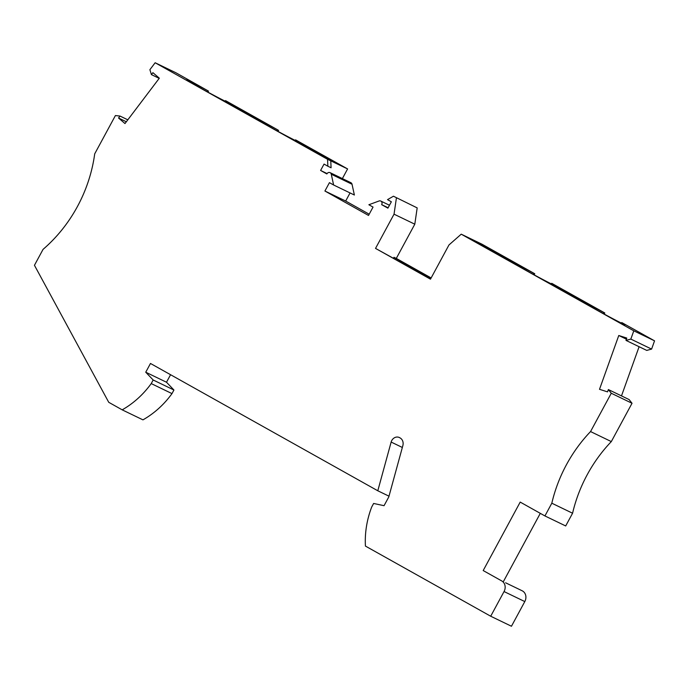 <?xml version="1.0" encoding="UTF-8"?>
<svg xmlns="http://www.w3.org/2000/svg" width="689" height="689" viewBox="0 0 689 689"><rect width="100%" height="100%" fill="white"/><g stroke="black" fill="none" stroke-linecap="round" stroke-linejoin="round"><path stroke-width="1.03" d="M250.632 115.588L222.039 99.983L237.361 107.372L263.456 121.987L250.546 115.752M333.51 161.226L318.189 153.828L292.093 139.212L307.415 146.602L333.51 161.226M327.542 159.297L155.146 62.751L175.902 72.767L207.647 90.612A21.721 0.568 28.4 0 0 186.616 79.881A21.721 0.568 28.4 0 0 196.046 85.548L200.172 87.856A21.721 0.568 28.4 0 0 228.955 102.859A21.721 0.568 28.4 0 0 225.51 100.611L277.701 129.851A21.721 0.568 28.4 0 0 256.661 119.119A21.721 0.568 28.4 0 0 266.1 124.778L270.217 127.086A21.721 0.568 28.4 0 0 299.009 142.089A21.721 0.568 28.4 0 0 295.555 139.85L347.601 168.926L327.542 159.297L327.869 166.221L331.09 167.78L330.763 160.856M629.135 399.586L608.37 389.561L611.272 393.247L632.028 403.272L629.135 399.586M626.413 339.186L618.774 335.5L599.508 389.311L607.543 391.877L608.37 389.561M396.425 197.881L394.039 214.176L414.804 224.192L417.181 207.897L393.453 196.219L417.181 207.897M170.571 374.713L166.505 382.24L173.929 390.008L171.992 393.608A85.996 74.748 -64.2 0 1 142.95 419.859L122.186 409.843L108.741 402.307L34.45 265.291L43.054 249.375A135.776 118.017 115.8 0 0 94.703 153.854L115.416 115.545L120.024 116.071L118.551 118.017L124.985 123.555L159.331 78.193L152.898 72.664L151.416 74.619L149.892 69.684L155.146 62.751M534.156 274.842L534.75 273.74L481.99 244.199L461.234 234.174L448.978 244.948L430.479 279.174L375.531 248.402L399.482 261.639L415.613 269.416L393.979 257.298L393.453 258.263M431.073 278.08L411.161 268.176L430.547 279.036M431.142 277.943L396.296 258.418L414.804 224.192M393.979 257.298L396.296 258.418M461.234 234.174L633.794 330.823L630.831 339.083L625.982 340.392L626.809 338.075L618.774 335.5M327.869 166.221L324.045 164.085L320.6 170.45L326.844 173.947A2.713 2.36 -64.2 0 1 331.28 174.231L333.614 184.996L329.437 182.663L324.915 191.017L368.529 215.442L373.042 207.079L368.865 204.745L379.053 200.99A2.713 2.36 115.8 0 1 381.663 204.65L388.114 207.759M621.495 395.899L639.099 346.722M511.462 626.249L524.803 601.575L504.047 591.558L490.706 616.233L511.462 626.249M490.706 616.233L365.428 546.076A85.996 74.748 115.8 0 1 371.681 507.052L373.627 503.461L384.049 505.692L388.785 496.933L402.85 445.628A7.243 6.296 -64.2 0 0 400.094 437.928L399.586 437.644A6.339 5.503 -64.2 0 0 399.327 437.515A6.339 5.503 -64.2 0 0 391.145 442.062L377.796 490.775L388.992 496.183M377.796 490.775L150.478 363.465L145.741 372.215L153.173 379.992L151.227 383.584A85.996 74.748 -64.2 0 1 122.186 409.843M324.915 191.017L345.68 201.033L350.055 192.937M630.831 339.083L651.596 349.099L654.55 340.84L621.771 322.555A21.721 0.568 -151.6 0 1 625.224 324.795A21.721 0.568 -151.6 0 1 596.441 309.792L592.316 307.483A21.721 0.568 -151.6 0 1 582.877 301.825A21.721 0.568 -151.6 0 1 603.917 312.548L603.349 313.607M633.794 330.823L654.55 340.84M159.202 78.374L151.416 74.619M501.738 580.93L483.196 570.552L501.738 580.93A8.147 7.079 115.8 0 1 504.047 591.558M207.94 92.137L208.534 91.034M277.986 131.366L278.58 130.273M342.381 178.589L347.601 168.926M333.614 184.996L354.379 195.021L352.036 184.247A2.713 2.36 -64.2 0 0 350.847 182.68L330.091 172.655M369.192 214.21L345.68 201.033M604.201 314.072L604.796 312.978L551.725 283.317A21.721 0.568 -151.6 0 1 555.17 285.565A21.721 0.568 -151.6 0 1 526.387 270.562L522.262 268.254A21.721 0.568 -151.6 0 1 512.831 262.587A21.721 0.568 -151.6 0 1 533.872 273.318L533.295 274.377M625.982 340.392L646.738 350.408L651.596 349.099M483.196 570.552L520.204 502.092L544.93 515.94L551.82 503.203L572.576 513.227A135.776 118.017 115.8 0 1 611.315 441.589L632.028 403.272M572.576 513.227L565.695 525.957L544.93 515.94M540.297 513.348L503.418 581.559M505.605 582.791L522.167 590.783A8.147 7.079 115.8 0 1 524.803 601.575M551.82 503.203A135.776 118.017 115.8 0 1 590.551 431.564L611.315 441.589M611.272 393.247L590.551 431.564M375.531 248.402L394.039 214.176M393.453 196.219L387.528 199.638L391.352 201.782L387.907 208.147L381.663 204.65M171.992 393.608L151.227 383.584M166.505 382.24L145.741 372.215M173.929 390.008L153.173 379.992M327.086 173.576L320.6 170.45M127.809 119.826L120.024 116.071M427.283 275.953L426.767 276.918M118.551 118.017L126.328 121.772M562.887 289.69L588.983 304.305L573.67 296.916L547.574 282.301L562.887 289.69L562.457 290.491L560.527 289.552M489.207 248.712L518.938 265.076L503.616 257.686L477.52 243.071L489.207 248.712M472.8 239.832L487.709 248.04L472.611 240.185M604.796 312.978L603.917 312.548M534.75 273.74L533.872 273.318M621.771 322.555L621.461 323.141M562.457 290.491L572.697 296.373M570.828 295.323L572.757 296.261M560.398 288.7L560.071 289.302M551.725 283.317L551.407 283.902M492.842 250.46L492.411 251.252L490.473 250.322M490.344 249.47L490.025 250.064M500.774 256.093L502.651 257.143M492.411 251.252L502.712 257.023M317.224 153.285L315.347 152.235M295.555 139.85L295.245 140.435M277.701 129.851L277.133 130.901M307.415 146.602L306.984 147.403L317.284 153.173M305.046 146.473L306.984 147.403M207.647 90.612L207.079 91.671M237.361 107.372L236.93 108.164L247.17 114.055M235.001 107.234L236.93 108.164M247.23 113.935L245.301 113.005M225.51 100.611L225.191 101.197M402.342 447.462L391.145 442.062M331.28 174.231L352.036 184.247M477.942 242.364L477.666 242.881M380.776 201.05L389.474 205.244"/></g></svg>
